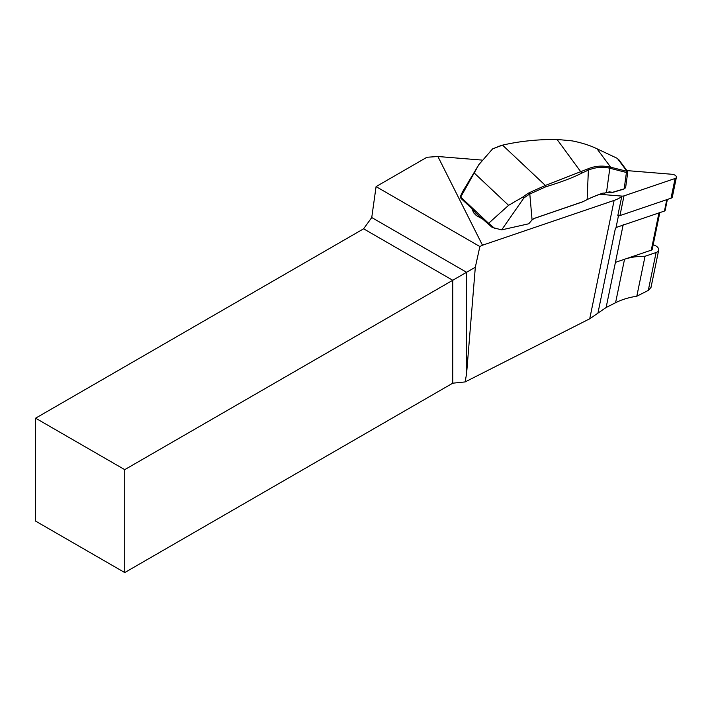 <?xml version="1.0" encoding="UTF-8"?>
<svg xmlns="http://www.w3.org/2000/svg" width="712" height="712" viewBox="0 0 712 712"><rect width="100%" height="100%" fill="white"/><g stroke="black" fill="none" stroke-linecap="round" stroke-linejoin="round"><path stroke-width="1.07" d="M618.443 215.834L615.951 227.956A41.349 21.805 11.6 0 1 615.391 228.401L617.268 227.101L664.465 211.037A2.02 1.068 11.6 0 0 665.115 210.449L667.384 199.449M616.04 227.529L617.268 227.101M615.577 302.716L624.531 259.257C630.494 257.237 637.329 256.24 645.045 256.258L656.099 252.502A8.063 4.254 11.6 0 0 658.698 250.135L650.999 287.452L648.285 290.416L636.804 296.228C628.847 297.438 621.763 299.592 615.577 302.716L606.126 307.513L589.723 318.789L465.141 381.926L466.574 373.8L475.322 267.231L479.87 246.539L376.078 186.615L426.924 157.263L437.907 156.506L481.819 160.075M437.907 156.506L482.478 245.222L479.87 246.539M621.736 196.548A41.349 21.805 -168.4 0 1 614.118 200.41L482.478 245.222M462.48 191.911L460.459 196.352L460.913 198.31L473.204 209.889M627.379 172.74L610.095 168.29C602.815 166.564 595.57 167.169 588.37 170.115L581.766 173.123C573.196 177.564 561.207 182.112 545.819 186.775L529.808 194.02L532.078 219.937A5.046 3.248 -46.7 0 0 531.748 220.302L528.722 223.79L501.657 229.878L492.188 227.413L475.883 213.155L472.875 209.568M483.457 219.527L476.257 215.487L473.783 212.941L471.78 208.536M615.435 262.354L651.275 250.152A3.026 1.593 11.6 0 0 652.254 249.262L659.802 212.63M376.078 186.615L371.744 217.534L466.574 272.287L475.322 267.231M35.6 418.184L35.6 521.104L124.734 572.564L124.734 469.644L35.6 418.184L363.61 228.81L371.744 217.534M658.698 250.135A8.063 4.254 11.6 0 0 653.18 244.732M465.141 381.926L452.743 383.19L124.734 572.564M124.734 469.644L452.743 280.27L363.61 228.81M452.743 383.19L452.743 280.27L466.574 272.287L466.574 373.8M645.045 256.258L636.804 296.228M581.766 173.123L557.06 139.436A172.019 90.736 11.6 0 0 502.556 145.15L492.624 148.852L478.847 164.659L460.717 197.055L488.61 223.301L508.582 205.332L522.741 197.126A50.419 32.529 -46.7 0 1 529.087 192.792L545.374 185.44L587.836 168.895L588.37 170.115L587.133 199.618A151.576 79.949 -168.4 0 1 588.806 198.799A151.576 79.949 -168.4 0 1 603.028 193.094L604.808 193.05A151.523 79.922 -168.4 0 1 606.304 192.587L605.93 192.738M603.028 193.094L604.808 193.05M606.312 192.552L609.365 191.884L612.649 192.276L611.715 192.712L607.434 192.365M623.374 189.223L611.715 192.712M612.649 192.276L624.193 188.822L626.596 171.209L627.806 171.912M460.459 196.352L460.717 197.055M488.699 223.301L494.689 228.445M488.61 223.301L488.218 224.004M460.913 198.31L460.709 197.073M492.624 148.852L500.625 145.693M605.957 192.73A151.985 80.162 11.6 0 0 604.372 193.219M602.183 193.513A152.582 80.483 11.6 0 0 588.334 199.031M582.274 201.994L533.858 218.575M532.078 219.937L534.214 218.406L582.932 201.692L587.133 199.618M529.087 192.792L529.808 194.02A49.413 31.88 133.3 0 0 523.783 198.114L501.657 229.878M618.746 159.613L616.904 158.171L596.976 148.772L610.691 167.222L626.596 171.209M596.976 148.772C590.052 145.417 581.793 142.783 572.208 140.887L557.06 139.436M587.836 168.895C594.823 165.958 602.21 165.344 609.988 167.053L610.691 167.222L610.789 168.459M523.783 198.114L522.741 197.126M624.682 188.618L625.608 187.541M627.174 172.464L626.943 171.28L617.384 158.42M611.688 192.703L608.306 192.302M609.365 191.884L606.001 192.747M609.988 167.053L606.49 192.587M621.834 196.094A4.032 2.127 -168.4 0 0 624.006 195.871L675.101 178.481A4.032 2.127 11.6 0 0 676.4 177.297L672.333 197.019A4.032 2.127 -168.4 0 1 671.042 198.203L619.947 215.594A4.032 2.127 11.6 0 1 617.767 215.807L621.834 196.094L599.86 194.305M676.4 177.297A4.032 2.127 11.6 0 0 671.977 174.271L626.934 170.604M658.947 212.915L651.275 250.152M606.126 307.513L623.258 224.342M589.723 318.789L614.118 200.41M597.929 313.147L615.391 228.401M656.099 252.502L648.285 290.416M476.177 169.305L461.67 193.495M474.165 172.945L508.582 205.332M502.547 145.15L545.374 185.44L545.819 186.775M534.445 218.388L535.193 218.068M664.465 211.037L666.815 199.645M675.101 178.481L671.042 198.203M624.006 195.871L619.947 215.594M478.838 164.659L462.497 191.884M627.797 171.859L625.634 187.55M627.708 171.654L618.755 159.604M534.222 218.406L533.688 218.655M498.836 146.218L498.213 146.423"/></g></svg>

